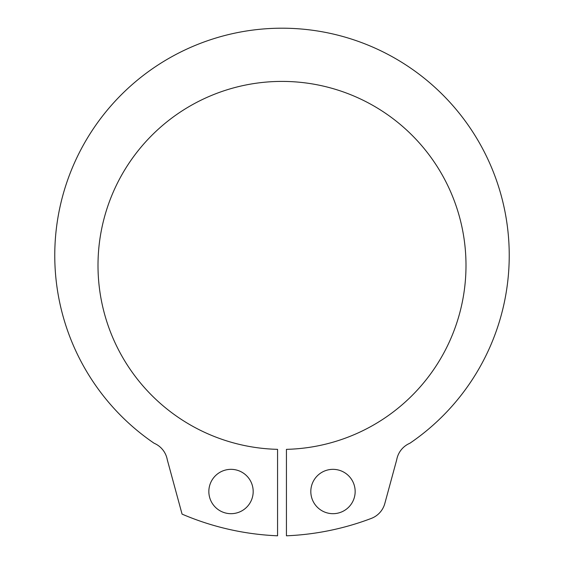 <?xml version="1.0" encoding="UTF-8"?>
<svg xmlns="http://www.w3.org/2000/svg" width="564" height="564" viewBox="0 0 564 564"><rect width="100%" height="100%" fill="white"/><g stroke="black" fill="none" stroke-linecap="round" stroke-linejoin="round"><path stroke-width="0.85" d="M286.434 535.8A270.452 270.452 0 0 0 371.295 518.415A22.165 22.165 0 0 0 384.817 503.511L396.725 459.731A22.165 22.165 0 0 1 409.873 443.255A227.221 227.221 0 0 0 282 28.2A227.221 227.221 0 0 0 154.127 443.255A22.165 22.165 0 0 1 167.275 459.731L182.066 514.114A270.452 270.452 0 0 0 277.566 535.8L277.566 449.346A183.998 183.998 0 0 1 98.016 263.184A183.998 183.998 0 0 1 282 81.406A183.998 183.998 0 0 1 465.984 263.184A183.998 183.998 0 0 1 286.434 449.346L286.434 535.8M231.014 513.684A22.165 22.165 0 0 1 211.817 480.429A22.165 22.165 0 0 1 250.212 480.429A22.165 22.165 0 0 1 231.014 513.684M332.986 513.684A22.165 22.165 0 0 0 352.183 480.429A22.165 22.165 0 0 0 313.788 480.429A22.165 22.165 0 0 0 332.986 513.684"/></g></svg>
